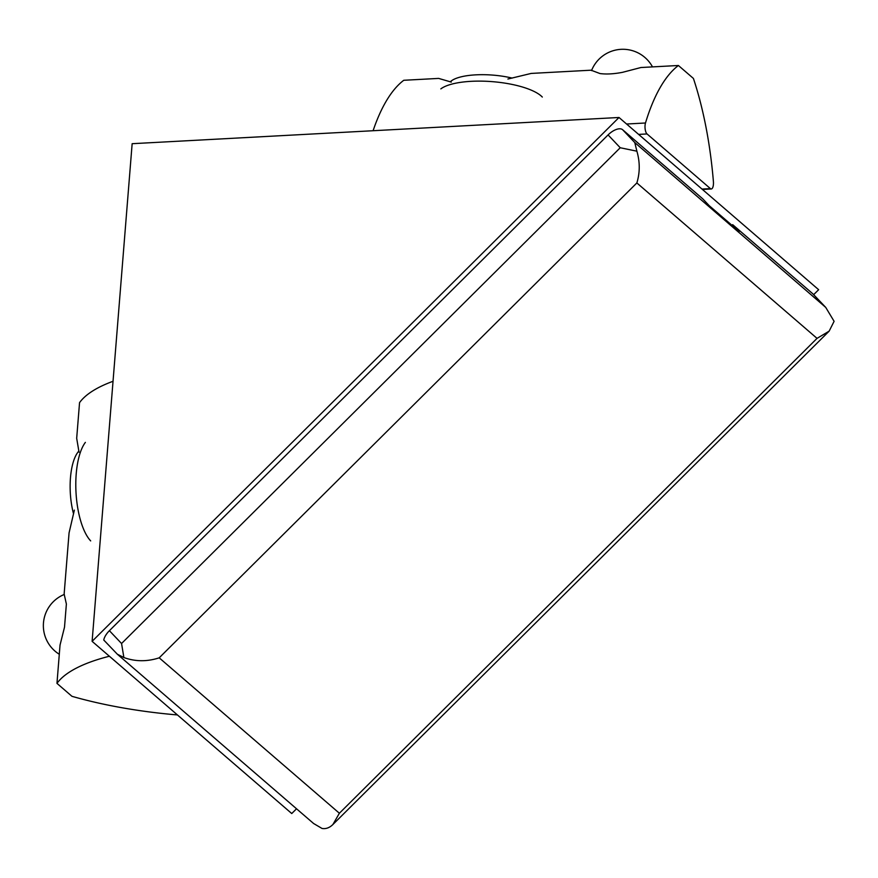 <?xml version="1.0" encoding="UTF-8"?>
<svg xmlns="http://www.w3.org/2000/svg" width="878" height="878" viewBox="0 0 878 878"><rect width="100%" height="100%" fill="white"/><g stroke="black" fill="none" stroke-linecap="round" stroke-linejoin="round"><path stroke-width="1.32" d="M92.113 641.335L619.012 117.487L132.15 143.696L92.113 641.335L291.748 813.544L296.534 808.792M813.654 294.668L818.647 289.707L619.012 117.487M73.543 513.849A43.593 16.331 -93.1 0 1 77.879 452.258L78.877 450.93M90.675 540.903A53.931 20.205 -93.1 0 1 76.002 492.295A53.931 20.205 -93.1 0 1 85.375 442.38M109.399 656.239A6.739 2.118 -175.4 0 0 109.081 656.316A202.247 63.523 -175.4 0 0 56.96 683.369L60.033 645.078L64.511 627.177L66.377 604.02L64.138 594.066L69.066 532.902L74.367 510.129M56.96 683.369L71.952 696.309A202.247 63.523 -175.4 0 0 177.005 714.911A6.739 2.118 -175.4 0 0 177.444 714.944M113.042 381.282A202.247 63.523 -175.4 0 0 79.547 402.651L76.682 438.287L79.031 452.181M450.096 81.841L451.27 80.952A43.593 13.686 4.6 0 1 512.17 78.087M440.844 88.887A53.931 16.934 4.6 0 1 492.481 81.665A53.931 16.934 4.6 0 1 542.308 97.052M507.912 79.031L531.19 73.423L591.059 70.196L599.992 73.554C606.259 74.4 613.755 74.004 622.491 72.336L640.929 67.518L678.409 65.499A202.247 75.76 86.9 0 0 645.484 122.997A6.739 2.524 86.9 0 0 647.042 133.95L710.412 188.616A6.739 2.524 86.9 0 0 711.29 188.968A6.739 2.524 86.9 0 0 713.408 181.592A202.247 75.76 86.9 0 0 693.411 78.438L678.409 65.499M373.095 130.723A202.247 75.76 86.9 0 1 403.77 80.282L438.649 78.405L451.292 82.082M117.345 654.22L313.6 823.509L322.028 828.459C325.914 829.106 329.535 827.8 332.872 824.541L339.38 813.247L817.034 338.37L636.857 182.942C640.018 172.593 640.029 162.013 636.89 151.192L634.772 142.554L622.623 129.725A13.488 6.563 -43.5 0 0 608.081 134.916L109.399 630.7A13.488 6.563 -43.5 0 0 103.758 640.018L117.345 654.22L123.886 657.534L121.559 643.519L620.23 147.745L608.081 134.916M817.034 338.37L829.15 331.138L834.1 321.315L825.726 307.399L634.772 142.554M636.89 151.192L620.23 147.745M123.886 657.534C135.311 661.672 147.087 661.771 159.203 657.831L636.857 182.942M824.925 306.587L812.776 293.757L732.669 224.658L732 225.328M732.669 224.658L739.155 231.496L709.205 205.671L702.729 198.823L622.623 129.725M645.484 122.997L626.574 124.017M710.412 188.616L701.994 189.066M647.042 133.95L638.613 134.4M121.559 643.519L109.399 630.7M339.38 813.247L159.203 657.831M64.324 594.428A33.704 33.704 0 0 0 59.298 654.275M702.422 189.45L711.29 188.968M652.497 66.893A33.704 33.704 0 0 0 591.531 70.613M813.006 293.987L825.726 307.399M829.15 331.138L332.872 824.541"/></g></svg>
